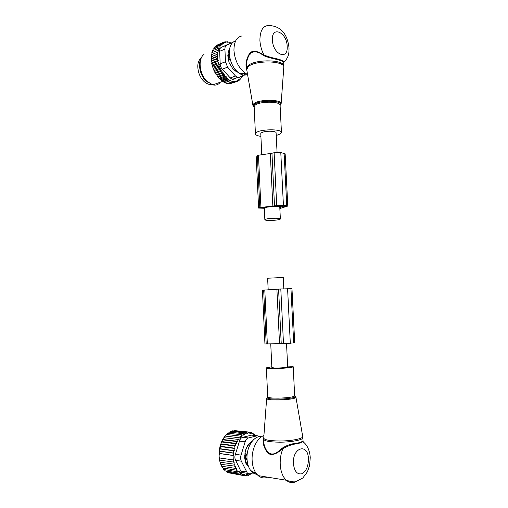 <?xml version="1.0" encoding="UTF-8"?>
<svg xmlns="http://www.w3.org/2000/svg" width="508" height="508" viewBox="0 0 508 508"><rect width="100%" height="100%" fill="white"/><g stroke="black" fill="none" stroke-linecap="round" stroke-linejoin="round"><path stroke-width="0.76" d="M270.751 343.98L271.869 367.608L274.726 368.014C279.419 368.16 287.738 367.5 287.687 366.992L287.68 366.935M268.18 289.744L267.633 278.219L283.254 277.482M276.104 132.912L276.092 132.74C276.041 131.166 267.919 130.664 263.449 131.978C261.595 132.512 260.706 133.096 260.782 133.737L261.766 154.534M277.533 219.901C279.47 219.583 280.41 219.246 280.359 218.904C280.346 218.078 272.148 217.996 267.595 218.783C265.709 219.107 264.801 219.431 264.858 219.767C264.916 220.593 272.974 220.669 277.533 219.901M276.231 135.522L280.499 133.871L281.445 132.347C281.445 128.816 260.229 129.057 256.216 132.658L255.435 134.042C255.759 135.109 257.581 135.884 260.902 136.354M283.75 63.563L283.737 63.367C283.693 59.436 272.79 59.658 263.525 55.575C258.648 51.638 254.273 50.825 250.406 53.143C247.453 57.417 246.164 61.951 246.551 66.739L246.621 68.25M283.731 62.763L283.82 62.427C282.74 58.68 272.244 58.922 263.862 54.851L263.525 55.575M283.883 66.853L283.82 62.427C289.363 56.509 288.912 52.775 289.033 48.006C288.017 38.722 284.099 27.032 270.605 25.654C263.601 24.682 260.033 29.578 259.899 40.348C260.191 45.371 261.512 50.209 263.862 54.851C258.629 51.911 252.305 48.673 248.984 54.477C246.037 59.868 245.269 64.916 246.691 69.615L246.729 69.615M242.119 35.916C236.645 36.97 233.928 41.84 233.953 50.54C234.982 61.004 238.963 68.669 245.891 73.546L247.548 74.384C245.237 75.552 242.665 75.317 239.839 73.704L245.891 73.546M235.687 40.837C231.362 42.253 229.235 46.495 229.305 53.562C230.194 62.719 233.705 69.437 239.839 73.704M250.501 54.089L251.003 52.159M201.466 57.601C197.46 61.055 196.729 66.605 199.269 74.238C201.619 79.737 204.826 83.083 208.89 84.284L211.391 84.43M206.019 80.886L208.363 82.62M229.33 54.083L228.619 54.915L228.752 57.937L229.629 59.442L229.991 58.496M227.971 54.566L229.33 54.038M228.46 59.887L229.629 59.442M234.124 70.06L235.287 69.634M229.4 50.248L228.46 51.473M231.324 43.002L227.266 41.751L227.394 42.24L225.863 41.732L226.041 42.443L224.466 41.954L224.695 42.888L223.126 42.431L223.393 43.58L221.856 43.167L222.148 44.539L220.688 44.164L215.043 46.469L214.706 47.415M221.374 80.315L227.584 78.08L227.47 78.911L229.006 79.343L222.847 81.547L218.904 78.251L218.459 77.159L217.1 76.048L217.068 75.26L215.817 74.136L215.805 73.273L215.176 73.031L214.757 71.311L213.709 70.028L213.843 69.247L213.227 68.809L211.696 63.316L211.811 63.652L217.475 61.462L218.764 62.503L218.034 63.818L212.369 65.989L212.477 66.58M218.053 58.09L211.766 60.547L211.264 59.804L211.677 58.42L217.964 55.944L216.903 56.794L218.053 58.09L217.094 59.112L218.319 60.287L212.033 62.725L211.696 63.316M212.033 62.725L211.372 61.055L217.094 59.112M211.766 60.547L211.372 61.055M211.677 58.42L211.245 56.794L216.903 54.553L217.964 55.944M220.688 44.164L221.024 45.682L219.646 45.403L220.123 46.958L218.757 46.869L219.361 48.438L218.027 48.539L218.751 50.095L211.817 52.667L212.039 54.426L218.313 51.918L217.094 52.407L218.053 53.88L211.245 56.794M211.766 56.369L211.436 54.667L217.094 52.407M212.039 54.426L211.436 54.667M218.027 48.539L212.376 50.819L212.42 52.419M218.757 46.869L213.106 49.155L212.998 50.571M219.646 45.403L214.001 47.701L213.76 48.895M221.856 43.167L216.218 45.472L215.944 46.101M231.324 83.318L237.319 81.382L236.08 80.874L235.966 81.693L230.308 83.68L229.527 83.547M227.819 83.515L228.93 83.757L234.588 81.769L234.671 81.197L235.966 81.693M229.006 79.343L228.924 79.921L230.416 80.366L224.701 82.715L227.533 83.617L233.242 81.286L234.588 81.769M224.46 82.48L222.847 81.547M227.47 78.911L221.806 80.943M219.901 78.848L226.149 76.587L226.009 77.667L220.339 79.712M218.459 77.159L224.733 74.867L224.574 76.194L218.904 78.251M217.786 76.943L217.1 76.048M217.068 75.26L223.368 72.942L223.196 74.505L217.526 76.581M216.402 75.044L215.817 74.136M215.805 73.273L222.104 70.93L221.901 72.612L216.224 74.708M222.104 70.93L220.713 70.574L215.043 72.688L215.176 73.031M214.7 72.136L215.043 72.688M214.757 71.311L221.056 68.948L220.713 70.574M221.056 68.948L219.666 68.402L213.995 70.536L214.128 70.968M213.709 70.028L213.995 70.536M213.843 69.247L220.142 66.865L219.666 68.402M220.142 66.865L218.77 66.142L213.1 68.294L213.227 68.809M212.877 67.837L213.1 68.294M213.081 67.107L219.373 64.707L218.77 66.142M219.373 64.707L218.034 63.818M212.198 65.583L212.369 65.989M218.764 62.503L212.471 64.922M211.893 64.319L211.811 63.652M211.493 62.046L211.43 61.322M216.903 56.794L211.245 59.023L211.264 59.804M223.126 42.431L217.367 45.002M224.466 41.954L223.234 42.462M225.863 41.732L224.955 42.1M233.191 81.623L230.372 80.702L224.701 82.715M228.924 79.921L223.253 81.94M227.266 41.751L226.663 41.993M228.676 41.986L228.34 42.126M232.696 42.507L226.657 45.193C225.463 45.809 224.879 47.13 224.917 49.168L225.463 61.766L227.609 67.17L235.534 76.048L230.257 77.94L222.326 69.145C220.904 67.691 220.186 65.9 220.18 63.786L219.653 51.27C219.481 49.301 220.066 47.987 221.393 47.314L228.892 43.986M237.147 77.622L234.023 79.184L232.239 79.369L237.617 77.457L239.293 77.311L246.247 73.749M205.689 80.772L205.6 80.683C200.012 75.101 197.745 63.887 201.117 58.382M237.814 72.244L233.191 69.393L229.019 62.452L227.794 55.715L228.524 51.079L229.495 49.473M203.968 54.464C197.822 58.585 199.32 73.876 206.585 81.001L212.769 84.88C215.9 85.573 218.44 84.665 220.389 82.163M235.534 76.048L237.617 77.457M230.257 77.94L232.239 79.369M230.416 80.366L230.372 80.702M242.665 75.584L242.71 76.232L241.884 76.022L241.884 77.705L241.033 77.318L240.913 78.975L239.973 78.499L239.814 80.023L238.76 79.527L238.608 80.823L237.452 80.321L237.319 81.382M226.149 76.587L224.574 76.194M227.584 78.08L226.009 77.667M218.313 51.918L217.468 50.394M218.053 53.88L216.903 54.553M218.319 60.287L217.475 61.462M223.368 72.942L221.901 72.612M224.733 74.867L223.196 74.505M238.608 80.823L237.331 81.267M239.814 80.023L238.652 80.429M240.913 78.975L239.884 79.337M241.884 77.705L240.989 78.022M242.71 76.232L241.884 76.524M279.844 208.509L287.795 206.051L285.159 153.937M287.795 206.051L283.42 205.226L274.511 205.854L271.945 153.257L274.117 152.724L280.784 152.521L285.159 153.848M279.813 207.912L281.102 207.137L274.352 206.273L260.648 207.943M266.871 207.747L260.648 207.963M282.683 206.927L275.895 205.988L282.029 205.473L286.029 206.159L283.096 206.908L282.683 206.927L282.619 205.549M274.511 205.854L272.847 206.045L270.3 153.499L271.945 153.257M264.312 208.261L258.597 208.07L259.81 207.588L272.847 206.045M260.921 207.385L258.47 155.232L270.3 153.499M258.47 155.232L256.178 156.197L258.597 208.032M271.831 366.763L266.357 367.843C266.611 368.421 270.25 368.637 277.26 368.503C286.455 368.16 291.77 367.589 293.211 366.789C293.237 366.395 291.382 366.16 287.642 366.084M261.518 436.785C254.235 435.026 246.259 446.78 247.015 458.857C247.269 463.639 248.495 467.525 250.692 470.516C252.457 472.802 254.521 474.072 256.883 474.32M263.919 435.546C257.124 437.775 251.504 449.275 252.127 460.292C252.419 465.76 253.809 470.198 256.305 473.602L258.172 475.621C261.106 478.047 264.262 478.568 267.64 477.177M279.991 449.936L282.48 448.012L282.905 448.704C280.899 453.549 279.997 458.781 280.219 464.382C280.676 471.538 282.702 476.822 286.296 480.238C291.49 481.863 294.786 482.27 296.177 481.457L302.787 478.028L307.461 471.741L309.594 465.48L310.248 457.67C309.823 449.84 306.546 444.303 303.244 441.973C303.835 441.42 302.063 442.011 297.923 443.738C293.224 443.941 288.214 445.592 282.905 448.704L280.327 450.539L279.991 449.936C275.634 454.292 271.672 455.149 268.103 452.52C265.246 448.926 263.798 445.192 263.76 441.319L263.671 439.369M282.48 448.012C287.28 445.04 291.929 443.516 296.431 443.433C300.514 442.379 302.698 441.515 302.978 440.842L302.997 440.9M280.327 450.539C275.66 454.514 269.615 456.559 266.637 451.409C263.665 446.945 262.668 442.836 263.658 439.071C264.052 441.001 269.373 442.036 279.622 442.182C291.084 442.208 302.806 439.966 302.825 437.852L302.819 437.572M248.12 465.366L246.082 462.394L245.212 459.708L246.482 459.892L247.009 458.756M244.697 455.339L245.428 455.441L246.221 453.873L244.951 453.695C245.643 448.837 247.453 445.357 250.368 443.255L250.73 443.3M246.221 453.873L247.028 455.968M250.368 443.255L250.292 442.544M247.015 456.26L245.428 455.441L245.574 458.794L246.482 459.892M223.025 468.02L223.742 469.519L237.82 471.824L237.985 469.938L236.652 470.224L222.574 467.951L221.85 466.23M229.254 472.923L243.58 475.571L244.812 474.453L245.18 475.793L246.336 474.523L246.812 475.717L247.866 474.32L248.437 475.355L249.282 474.015M227.482 472.084L227.94 472.707L242.018 475.056L243.319 474.097L243.58 475.571M225.857 470.98L226.447 471.913L240.525 474.25L241.884 473.475L242.018 475.056M224.377 469.621L225.038 470.846L239.122 473.17L240.519 472.586L240.525 474.25M220.885 464.287L221.558 466.185L235.636 468.433L236.791 468.192L236.652 470.224M220.123 462.223L220.713 464.261L235.744 466.28L235.636 468.433M219.577 460.102L220.04 462.21L234.855 464.236L234.791 466.471M236.537 441.535L222.536 439.801L222.828 439.464L237.966 441.338L236.537 441.535L236.861 443.478L221.729 441.566L220.053 446.227L219.189 451.028L219.05 455.695L219.545 460.096L234.131 462.134L234.112 464.382M220.726 444.024L219.062 456.032M239.122 473.17L239.249 471.443L237.82 471.824M251.809 473.323L251.606 473.786L250.755 473.647M250.571 473.704L250.044 474.707L248.958 474.529M247.237 475.158L248.437 475.355M245.453 475.494L246.812 475.717M243.624 475.532L245.18 475.793M233.617 462.229L233.585 459.962L219.221 457.924M233.28 460.019L233.089 455.492L219.043 453.485M219.037 453.39L233.394 455.441L233.236 453.155L219.189 451.193M219.189 451.028L233.75 453.06L233.54 450.786L219.507 448.869M219.519 448.64L234.283 450.653L234.029 448.386L220.002 446.513M220.053 446.227L234.982 448.215L234.696 446.018L220.669 444.195M255.702 435.578L255.588 435.051L254.552 434.937M254.933 435.496L255.588 435.051M254.705 435.47L254.254 433.927L253.111 433.8M239.109 439.534L223.977 437.705L239.109 439.534L238.963 437.712L240.36 437.928L240.347 436.124L241.7 436.543L241.814 434.778L243.122 435.394L243.357 433.692L244.589 434.499L244.945 432.88L246.094 433.857L246.551 432.346L247.618 433.489L248.171 432.098L249.13 433.387L249.765 432.137L250.622 433.553L251.327 432.46L252.063 433.991L252.832 433.064L253.448 434.677L254.254 433.927M237.966 441.338L237.687 439.522M236.861 443.478L235.528 443.725L221.52 441.947M220.79 443.852L235.845 445.808L235.528 443.725M235.845 445.808L234.696 446.018M259.886 436.67L257.258 435.756L248.393 437.985C246.92 438.429 245.834 439.718 245.129 441.833L241.065 455.111L235.394 454.311L239.478 441.141C240.043 439.02 241.135 437.75 242.748 437.325L251.625 435.121L253.238 435.299M252.832 433.064L251.549 432.918M251.327 432.46L249.866 432.302M249.765 432.137L235.649 430.72M248.171 432.098L234.232 430.568L233.724 430.93M246.551 432.346L232.607 430.809L231.87 431.425M244.945 432.88L230.988 431.324L230.086 432.2M243.357 433.692L229.394 432.118L228.384 433.241M241.814 434.778L227.851 433.184L226.771 434.543M240.347 436.124L226.371 434.499L225.266 436.086M238.963 437.712L224.974 436.055L223.977 437.705M241.065 455.111C240.443 457.333 240.532 459.353 241.325 461.181L247.498 473.361L249.968 473.894L254.349 472.529M246.437 471.932L240.754 471.011L235.649 460.331C234.709 458.502 234.62 456.495 235.394 454.311M252.108 441.306L248.209 444.398L245.3 450.609L244.634 457.968L245.847 463.233L248.793 467.182M240.754 471.011L241.706 472.415L247.498 473.361M221.729 441.566L222.536 439.801M222.828 439.464L223.691 437.832M234.982 448.215L234.029 448.386M234.283 450.653L233.54 450.786M233.75 453.06L233.236 453.155M249.504 473.996L250.044 474.707M251.289 473.481L251.606 473.786M279.54 343.719L264.941 343.948L262.433 290.201L276.892 289.255L279.54 343.719L283.489 343.668L294.71 342.817L291.973 288.715L290.951 288.677L293.688 342.989M276.892 289.255L280.803 288.989L283.489 343.668M290.951 288.677L280.803 288.989M280.105 105.721L280.511 103.994L281.153 103.562L283.877 66.072C283.826 59.144 253.181 59.138 247.675 66.129L246.64 68.77L246.755 69.812L247.783 67.164C253.282 60.211 283.896 60.23 283.87 67.126L283.788 68.243M272.409 40.094C272.885 54.762 288.373 60.776 287.172 46.279C286.887 32.201 271.424 25.254 272.409 40.094M254.171 106.966L252.946 105.493L253.771 103.772C258.07 99.276 281.083 99.13 281.153 103.562M280.099 105.499L280.079 105.169C280.054 101.117 258.909 101.244 254.933 105.347L254.165 106.934L255.422 133.769M281.445 132.347L280.079 105.169L280.511 103.994C279.375 99.987 258.305 100.387 254.349 104.508L253.536 105.835L254.178 107.163M229.419 55.093L227.876 55.207M229.749 57.347L228.086 58.191M235.763 71.228L236.468 70.974M227.609 67.17L222.326 69.145M224.917 49.168L219.653 51.27M225.463 61.766L220.18 63.786M232.797 42.412L228.778 44.031M226.657 45.193L221.393 47.314M276.708 205.467L274.117 152.724M262.382 208.089L262.357 207.543M259.81 207.588L257.372 155.499M286.766 205.689L284.124 153.289M283.42 205.226L280.784 152.521M284.931 206.591L284.893 205.867M283.096 206.908L283.032 205.607M303.111 441.573L302.704 436.486L295.961 397.37C294.862 398.729 289.052 399.586 278.543 399.955C270.485 399.986 266.522 399.472 266.649 398.424L267.144 397.827M302.704 436.486C303.524 438.626 291.516 441.039 279.578 441.007C268.802 440.842 263.531 439.744 263.76 437.712L266.624 398.742M267.906 397.218C265.887 398.469 269.456 399.091 278.619 399.104C288.976 398.983 298.418 397.161 294.507 396.126M266.363 367.925L267.716 396.881C267.983 397.764 271.64 398.189 278.689 398.145C287.915 397.834 293.249 397.091 294.672 395.91L294.665 395.764M308.439 458.832C308.089 442.785 292.348 447.205 293.414 463.601C294.31 471.157 297.059 474.567 301.669 473.818C306.121 471.468 308.381 466.477 308.439 458.832M258.172 475.621L286.296 480.238C289.458 482.924 292.824 483.311 296.399 481.4M246.99 458.032L245.574 458.794L244.799 458.68M245.129 441.833L239.478 441.141M257.258 435.756L251.625 435.121M248.393 437.985L242.748 437.325M241.325 461.181L235.649 460.331M278.575 289.154L281.235 343.681M263.671 290.055L266.198 344.024M264.801 289.973L267.341 344.024M287.585 288.696L290.316 343.338M287.687 366.992L286.525 343.586M283.813 288.817L283.254 277.451M276.092 132.74L277.063 152.317M279.768 206.953L280.359 218.904M264.3 207.943L264.852 219.678M254.152 106.801L252.946 105.493L246.755 69.812M208.89 84.284L210.153 83.826M237.128 72.142L237.528 71.996M205.6 80.683L206.585 81.001M222.548 81.388L212.769 84.88M295.961 397.37L295.313 396.596M294.665 395.923L293.211 366.789M250.692 470.516L256.305 473.602M263.658 439.083L263.69 438.258"/></g></svg>
